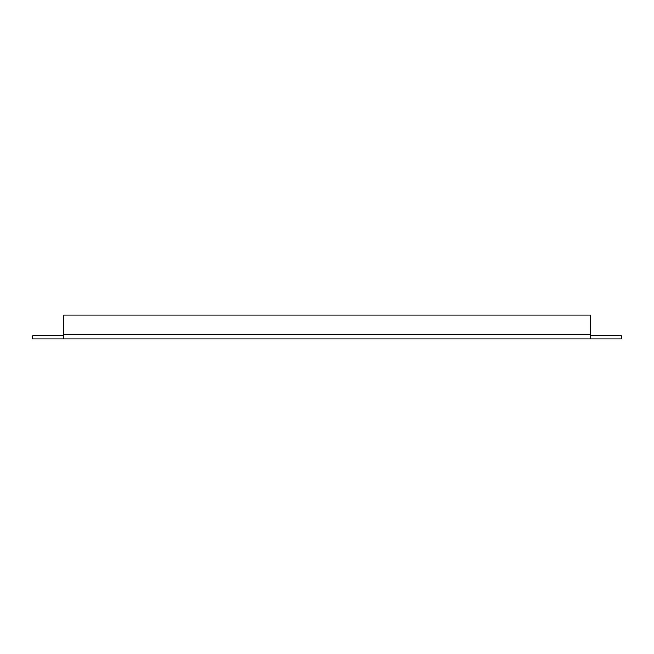 <?xml version="1.0" encoding="UTF-8"?>
<svg xmlns="http://www.w3.org/2000/svg" width="654" height="654" viewBox="0 0 654 654"><rect width="100%" height="100%" fill="white"/><g stroke="black" fill="none" stroke-linecap="round" stroke-linejoin="round"><path stroke-width="0.98" d="M63.463 338.829L63.463 335.87L32.7 335.87L32.7 338.829L621.3 338.829L621.3 335.87L590.537 335.87L590.537 338.829M63.463 335.87L63.463 315.171L590.537 315.171L590.537 335.87M63.463 334.693L590.537 334.693"/></g></svg>
